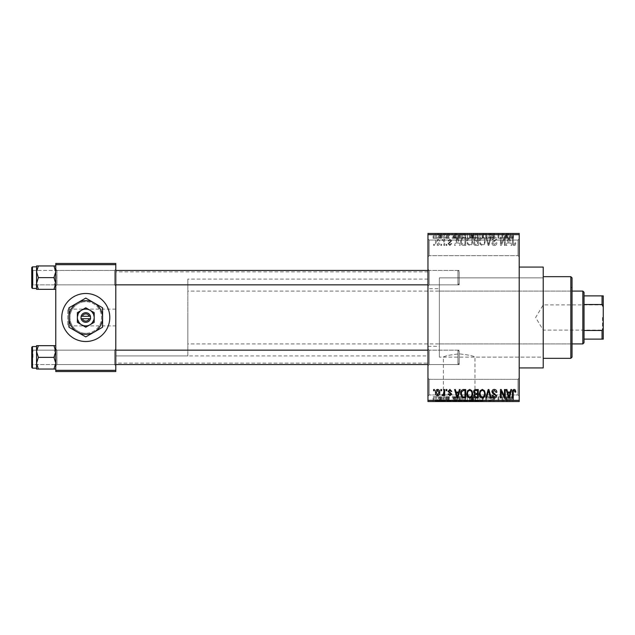 <?xml version="1.0" encoding="UTF-8"?>
<svg xmlns="http://www.w3.org/2000/svg" width="635" height="635" viewBox="0 0 635 635"><rect width="100%" height="100%" fill="white"/><g stroke="black" fill="none" stroke-linecap="round" stroke-linejoin="round"><path stroke-width="0.48" stroke-dasharray="3.17 2.38" d="M518.009 379.333L519.208 378.135L519.208 396.145L519.208 378.135L519.208 396.145L519.208 378.135L518.009 379.333L518.009 394.938L519.208 396.145L518.009 394.938L518.009 379.333L518.009 394.938L518.009 379.333L429.157 379.333L427.958 378.135L427.958 396.145L427.958 378.135L427.958 396.145L427.958 378.135L429.157 379.333L429.157 394.938L427.958 396.145L429.157 394.938L518.009 394.938L429.157 394.938L429.157 379.333L429.157 394.938L429.157 379.333L518.009 379.333M518.009 240.062L519.208 238.855L519.208 256.865L519.208 238.855L519.208 256.865L519.208 238.855L518.009 240.062L518.009 255.667L519.208 256.865L518.009 255.667L518.009 240.062L518.009 255.667L518.009 240.062L429.157 240.062L427.958 238.855L427.958 256.865L427.958 238.855L427.958 256.865L427.958 238.855L429.157 240.062L429.157 255.667L427.958 256.865L429.157 255.667L518.009 255.667L429.157 255.667L429.157 240.062L429.157 255.667L429.157 240.062L518.009 240.062M443.373 401.066L443.373 357.124C444.309 356.06 449.572 354.965 459.168 353.838C468.781 354.965 474.051 356.06 474.972 357.124C474.043 356.06 468.773 354.965 459.176 353.838C449.572 354.965 444.302 356.06 443.373 357.124L439.341 357.124L439.341 277.876L543.219 277.876L543.219 357.124L543.219 277.876L439.341 277.876L439.341 357.124L439.341 277.876L439.341 357.124L543.219 357.124L543.219 277.876L543.219 357.124L474.972 357.124L474.972 401.066L443.373 401.066L474.972 401.066M483.187 401.066L435.166 401.066L483.187 401.066L483.187 401.542L435.166 401.542L483.187 401.542M435.166 401.066L435.166 401.542M55.761 369.046L55.761 348.956L55.761 369.046L53.951 369.046L55.761 363.204L53.951 357.362L55.761 363.204L53.951 369.046L55.761 369.046L55.761 363.204L55.761 369.046L53.951 369.046L55.761 363.204L55.761 357.362L55.761 365.768L56.959 364.561L114.594 364.561L115.792 365.768L114.594 364.561L56.959 364.561L55.761 365.768L55.761 348.956L56.959 350.155L56.959 364.561L56.959 350.155L56.959 364.561L56.959 350.155L114.594 350.155L114.594 364.561L114.594 350.155L114.594 364.561L114.594 350.155L115.792 348.956L115.792 365.768L115.792 348.956L115.792 365.768L115.792 348.956L114.594 350.155L56.959 350.155L55.761 348.956L55.761 365.768L55.761 348.956L55.761 365.768L55.761 348.956L55.761 357.362L55.761 351.52L53.951 345.67L38.362 345.67L36.552 351.52L38.362 357.362L36.552 363.204L38.362 369.046L36.552 369.046L36.552 345.67L38.362 345.67L36.552 351.52L36.552 357.362L36.552 346.559L36.552 368.165L36.552 346.559L36.552 368.165L36.552 357.362L36.552 363.204L38.362 357.362L36.552 351.52L38.362 345.67L36.552 345.67L55.761 345.67L55.761 351.52L55.761 345.67L53.951 345.67L55.761 351.52L55.761 363.204L53.951 357.362L55.761 351.52L53.951 357.362L38.362 357.362L36.552 363.204L38.362 369.046L36.552 363.204L36.552 351.52L38.362 357.362L53.951 357.362L55.761 351.52L53.951 345.67L38.362 345.67M53.951 265.954L55.761 271.796L53.951 277.638L55.761 271.796L55.761 286.044L56.959 284.845L114.594 284.845L115.792 286.044L114.594 284.845L56.959 284.845L55.761 286.044L55.761 269.232L56.959 270.439L56.959 284.845L56.959 270.439L56.959 284.845L56.959 270.439L114.594 270.439L114.594 284.845L114.594 270.439L114.594 284.845L114.594 270.439L115.792 269.232L115.792 286.044L115.792 269.232L115.792 286.044L115.792 269.232L114.594 270.439L56.959 270.439L55.761 269.232L55.761 286.044L55.761 269.232L55.761 286.044L55.761 269.232L55.761 283.48L53.951 277.638L38.362 277.638L36.552 283.48L36.552 277.638L36.552 288.441L36.552 266.835L36.552 277.638L36.552 271.796L38.362 277.638L36.552 283.48L38.362 289.33L36.552 289.33L38.362 289.33L36.552 283.48L36.552 289.33L53.951 289.33L55.761 283.48L55.761 289.33L53.951 289.33L55.761 283.48L55.761 271.796L53.951 265.954L38.362 265.954L36.552 271.796L36.552 265.954L38.362 265.954L36.552 271.796L38.362 277.638L36.552 271.796L38.362 265.954L36.552 265.954L55.761 265.954L55.761 286.044L55.761 277.638L55.761 283.48L53.951 277.638L55.761 271.796L55.761 265.954L53.951 265.954L55.761 265.954L55.761 271.796L53.951 265.954L38.362 265.954M429.157 284.845L427.958 286.044L427.958 269.232L427.958 286.044L427.958 269.232L427.958 286.044L429.157 284.845L429.157 270.439L427.958 269.232L429.157 270.439L429.157 284.845L429.157 270.439L429.157 284.845L459.176 284.845L429.157 284.845M429.157 364.561L427.958 365.768L427.958 348.956L427.958 365.768L427.958 348.956L427.958 365.768L429.157 364.561L429.157 350.155L427.958 348.956L429.157 350.155L429.157 364.561L429.157 350.155L429.157 364.561L459.176 364.561L429.157 364.561M459.176 270.439L429.157 270.439L459.176 270.439L459.176 284.845L459.176 270.439M459.176 350.155L429.157 350.155L459.176 350.155L459.176 364.561L459.176 350.155M427.958 288.687L427.958 346.313L427.958 288.687L439.341 288.687L439.341 346.313L439.341 288.687M427.958 346.313L439.341 346.313M519.208 267.073L519.208 367.927L519.208 267.073M427.958 355.917L427.958 279.082L427.958 355.917L115.792 355.917L115.792 279.082L115.792 355.917L115.792 279.082L115.792 355.917L187.833 355.917L187.833 279.082L187.833 355.917M427.958 279.082L187.833 279.082M427.958 363.125L427.958 271.875L427.958 363.125L115.792 363.125L115.792 271.875L115.792 363.125M427.958 271.875L115.792 271.875M115.792 325.906L115.792 309.094L115.792 325.906L67.77 325.906L67.77 309.094L67.77 325.906M115.792 309.094L67.77 309.094M85.781 309.094C89.749 308.618 92.551 311.42 94.186 317.5C92.551 323.58 89.749 326.382 85.781 325.906C81.804 326.382 79.002 323.58 77.375 317.5C79.002 311.42 81.804 308.618 85.781 309.094A8.406 8.406 0 0 0 77.375 317.5A8.406 8.406 0 0 0 85.781 325.906A8.406 8.406 0 0 0 94.186 317.5A8.406 8.406 0 0 0 85.781 309.094M85.781 333.304A15.804 15.804 0 0 1 69.977 317.5A15.804 15.804 0 0 1 85.781 301.696A15.804 15.804 0 0 0 69.977 317.5A15.804 15.804 0 0 0 85.781 333.304A15.804 15.804 0 0 0 101.576 317.5A15.804 15.804 0 0 0 85.781 301.696A15.804 15.804 0 0 1 101.576 317.5A15.804 15.804 0 0 1 85.781 333.304M85.781 293.489A24.011 24.011 0 0 0 61.77 317.5A24.011 24.011 0 0 0 85.781 341.511A24.011 24.011 0 0 0 109.791 317.5A24.011 24.011 0 0 0 85.781 293.489M437.618 245.57C439.166 245.181 439.872 244.126 439.745 242.403C439.88 240.681 439.166 239.625 437.618 239.244C436.086 239.617 435.38 240.649 435.491 242.34C435.34 244.094 436.054 245.173 437.618 245.57C439.166 245.181 439.872 244.126 439.745 242.403C439.88 240.681 439.166 239.625 437.618 239.244C436.086 239.617 435.38 240.649 435.491 242.34C435.34 244.094 436.054 245.173 437.618 245.57M443.897 245.459L444.659 245.459L444.659 239.347L443.897 239.347L443.897 240.324L442.984 239.244L442.254 239.57L442.476 240.443L443.754 241.046L443.897 245.459L444.659 245.459L444.659 239.347L443.897 239.347L443.897 240.324L442.984 239.244L442.254 239.57L442.476 240.443L443.754 241.046L443.897 245.459M449.89 245.57L451.755 243.61L450.985 243.499L449.834 244.697L448.802 243.753L451.644 240.983L449.921 239.244L448.151 240.99L448.913 241.094L449.89 240.117L450.882 240.855L448.04 243.594L449.89 245.57L451.755 243.61L450.985 243.499L449.834 244.697L448.802 243.753L449.001 243.197L451.644 240.983L449.921 239.244L448.151 240.99L448.913 241.094L449.89 240.117L450.882 240.855L448.04 243.594L449.89 245.57M463.486 245.459L465.725 245.459L465.725 237.061L462.375 237.212L460.597 241.213C460.391 243.602 461.359 245.023 463.486 245.459L465.725 245.459L465.725 237.061L462.375 237.212L460.597 241.213C460.391 243.602 461.359 245.023 463.486 245.459M475.909 245.459L478.274 245.459L478.274 237.061L475.901 237.061C474.567 237.109 473.869 237.815 473.797 239.173L474.623 240.935L473.583 242.991C473.599 244.57 474.369 245.396 475.909 245.459L478.274 245.459L478.274 237.061L475.901 237.061C474.567 237.109 473.869 237.815 473.797 239.173L474.623 240.935L473.583 242.991C473.599 244.57 474.369 245.396 475.909 245.459M488.172 245.459L488.918 245.459L491.18 237.061L490.395 237.061L488.593 244.483L486.569 237.061L485.767 237.061L488.172 245.459L488.918 245.459L491.18 237.061L490.395 237.061L488.593 244.483L486.569 237.061L485.767 237.061L488.172 245.459M504.468 245.459L505.238 245.459L505.238 237.061L504.42 237.061L501.198 243.792L501.198 237.061L500.436 237.061L500.436 245.459L501.253 245.459L504.468 238.736L504.468 245.459L505.238 245.459L505.238 237.061L504.42 237.061L501.198 243.792L501.198 237.061L500.436 237.061L500.436 245.459L501.253 245.459L504.468 238.736L504.468 245.459M515.366 244.975L515.818 242.951L515.056 242.84L514.136 244.586L513.31 243.951L513.199 237.061L512.437 237.061L512.437 242.76C512.247 244.292 512.826 245.229 514.167 245.57L515.366 244.975L515.818 242.951L515.056 242.84L514.136 244.586L513.31 243.951L513.199 237.061L512.437 237.061L512.437 242.76C512.247 244.292 512.826 245.229 514.167 245.57L515.366 244.975M427.958 400.344L427.958 401.542L519.208 401.542L519.208 400.344L427.958 400.344L427.958 234.656L519.208 234.656L519.208 233.458L427.958 233.458L427.958 234.656M519.208 400.344L519.208 234.656M510.873 245.459L511.675 245.459L509.349 237.061L508.548 237.061L506.111 245.459L506.905 245.459L507.571 242.951L510.215 242.951L510.873 245.459L511.675 245.459L509.349 237.061L508.548 237.061L506.111 245.459L506.905 245.459L507.571 242.951L510.215 242.951L510.873 245.459M494.3 245.57C495.951 245.396 496.792 244.443 496.832 242.737L496.07 242.626L494.228 244.586L492.681 243.149L496.61 239.252C496.554 237.831 495.832 237.061 494.435 236.95C492.95 237.093 492.189 237.934 492.141 239.458L492.903 239.57L494.411 237.934L495.848 239.284L495.61 240.133L493.077 241.133L491.919 243.134C492.006 244.658 492.8 245.467 494.3 245.57C495.951 245.396 496.792 244.443 496.832 242.737L496.07 242.626L494.228 244.586L492.681 243.149L496.61 239.252C496.554 237.831 495.832 237.061 494.435 236.95C492.95 237.093 492.189 237.934 492.141 239.458L492.903 239.57L494.411 237.934L495.848 239.284L495.61 240.133L493.077 241.133L491.919 243.134C492.006 244.658 492.8 245.467 494.3 245.57M484.505 244.253L485.259 241.371C485.426 238.99 484.442 237.514 482.306 236.95C480.219 237.498 479.234 238.935 479.369 241.268L480.123 244.284L482.314 245.57L484.505 244.253L485.259 241.371C485.426 238.99 484.442 237.514 482.306 236.95C480.219 237.498 479.234 238.935 479.369 241.268L480.123 244.284L482.314 245.57L484.505 244.253M471.956 244.253L472.71 241.371C472.877 238.99 471.892 237.514 469.757 236.95C467.662 237.498 466.685 238.935 466.812 241.268L467.574 244.284L469.765 245.57L471.956 244.253L472.71 241.371C472.877 238.99 471.892 237.514 469.757 236.95C467.662 237.498 466.685 238.935 466.812 241.268L467.574 244.284L469.765 245.57L471.956 244.253M459.359 245.459L460.153 245.459L457.835 237.061L457.025 237.061L454.589 245.459L455.39 245.459L456.049 242.951L458.692 242.951L459.359 245.459L460.153 245.459L457.835 237.061L457.025 237.061L454.589 245.459L455.39 245.459L456.049 242.951L458.692 242.951L459.359 245.459M446.08 245.459L446.842 245.459L446.842 244.261L446.08 244.261L446.08 245.459L446.842 245.459L446.842 244.261L446.08 244.261L446.08 245.459M440.841 245.459L441.603 245.459L441.603 244.261L440.841 244.261L440.841 245.459L441.603 245.459L441.603 244.261L440.841 244.261L440.841 245.459M433.634 245.459L434.396 245.459L434.396 244.261L433.634 244.261L433.634 245.459L434.396 245.459L434.396 244.261L433.634 244.261L433.634 245.459M438.436 233.458L439.198 233.458L438.436 233.458L438.436 238.26L439.198 238.26L439.198 233.458L439.198 238.26L438.436 238.26L438.436 233.458M440.579 238.26L441.492 238.26L441.492 233.458L442.254 233.458L439.857 233.458L441.492 233.458L441.492 238.26L442.254 238.26L442.254 233.458L442.254 238.26L441.492 238.26L441.492 233.458L441.492 238.26L440.579 238.26L440.579 233.458M443.675 233.458L444.436 233.458L443.675 233.458L443.675 238.26L444.436 238.26L444.436 233.458L444.436 238.26L443.675 238.26L443.675 233.458M445.643 233.458L449.35 233.458L445.643 233.458L445.643 238.26L447.484 238.26L447.484 233.458L447.492 238.26L449.35 238.26L449.35 233.458M456.295 233.458L452.191 233.458L456.295 233.458L456.295 238.26L456.954 238.26L456.954 233.458M464.415 238.26L470.305 238.26L467.352 238.26L467.36 233.458L470.305 233.458L464.415 233.458L469.543 233.458L465.177 233.458L467.352 233.458L467.352 238.26L464.415 238.26L464.415 233.458M476.964 238.26L482.862 238.26L479.909 238.26L479.909 233.458L482.862 233.458L476.964 233.458L482.092 233.458L477.726 233.458L479.901 233.458L479.909 238.26L476.964 238.26L476.964 233.458M511.77 233.458L510.04 233.458L511.77 233.458L511.77 238.26L512.969 238.26L512.969 233.458M507.809 233.458L503.706 233.458L507.809 233.458L507.809 238.26L508.468 238.26L508.468 233.458M502.015 238.26L498.031 238.26L502.071 238.26L502.071 233.458L498.031 233.458L502.071 233.458L502.071 238.26L502.833 238.26L502.833 233.458L502.833 238.26L502.015 238.26L502.015 233.458M489.522 233.458L494.427 233.458L489.522 233.458L489.522 238.26L491.895 238.26L491.895 233.458M483.37 233.458L488.783 233.458L483.37 233.458L483.37 238.26L485.767 238.26L485.767 233.458M471.178 233.458L475.877 233.458L471.178 233.458L471.178 238.26L475.877 238.26L475.877 233.458L475.877 238.26L473.504 238.26L473.504 233.458L473.504 238.26L471.4 238.26L471.4 233.458M458.192 233.458L463.32 233.458L458.192 233.458L458.192 238.26L461.081 238.26L461.081 233.458M433.086 233.458L437.348 233.458L433.086 233.458L433.086 238.26L435.213 238.26L435.213 233.458L436.578 233.458L435.197 233.458L435.213 238.26L437.348 238.26L437.348 233.458M438.436 401.542L439.198 401.542L438.436 401.542L438.436 396.74L439.198 396.74L439.198 401.542L439.198 396.74L438.436 396.74L438.436 401.542M443.675 401.542L444.436 401.542L443.675 401.542L443.675 396.74L444.436 396.74L444.436 401.542L444.436 396.74L443.675 396.74L443.675 401.542M456.954 401.542L452.191 401.542L456.954 401.542L456.954 396.74L457.756 396.74L457.756 401.542M470.305 396.74L467.352 396.74L469.551 396.74L469.543 401.542L470.305 401.542L464.415 401.542L469.551 401.542L467.368 401.542L469.543 401.542L469.551 396.74L470.305 396.74L470.305 401.542M482.108 401.542L476.964 401.542L482.108 401.542L482.108 396.74L482.862 396.74L482.862 401.542M491.895 401.542L494.427 401.542L489.522 401.542L491.895 401.542L491.895 396.74L494.427 396.74L494.427 401.542M508.468 401.542L503.706 401.542L508.468 401.542L508.468 396.74L509.27 396.74L509.27 401.542M512.969 401.542L510.04 401.542L512.969 401.542L512.969 396.74L513.421 396.74L513.421 401.542M502.015 396.74L498.031 396.74L502.071 396.74L502.071 401.542L498.031 401.542L502.071 401.542L502.071 396.74L502.833 396.74L502.833 401.542L502.833 396.74L502.015 396.74L502.015 401.542M485.767 401.542L488.783 401.542L483.37 401.542L485.767 401.542L485.767 396.74L486.513 396.74L486.513 401.542M471.4 396.74L473.504 396.74L473.504 401.542L475.877 401.542L471.178 401.542L473.504 401.542L473.504 396.74L475.877 396.74L475.877 401.542L475.877 396.74L471.4 396.74L471.4 401.542M461.081 401.542L458.192 401.542L461.081 401.542L461.081 396.74L463.32 396.74L463.32 401.542L463.32 396.74L459.97 396.74L459.97 401.542M449.35 396.74L445.746 396.74L447.492 396.74L447.492 401.542L449.35 401.542L445.643 401.542L447.484 401.542L447.484 396.74L449.35 396.74L449.35 401.542M440.579 396.74L441.492 396.74L441.492 401.542L442.254 401.542L439.857 401.542L441.492 401.542L441.492 396.74L442.254 396.74L442.254 401.542L442.254 396.74L441.492 396.74L441.492 401.542L441.492 396.74L440.579 396.74L440.579 401.542M437.348 396.74L435.213 396.74L435.213 401.542L437.348 401.542L433.086 401.542L436.578 401.542L435.197 401.542L435.213 396.74L437.348 396.74L437.348 401.542M55.761 370.324L55.761 371.531L115.792 371.531L115.792 370.324L55.761 370.324L55.761 264.676L115.792 264.676L115.792 263.469L55.761 263.469L55.761 264.676M115.792 370.324L115.792 264.676M543.219 367.927L543.219 267.073M513.421 396.74L512.659 396.74L512.659 401.542M512.659 396.74L511.731 396.74L511.731 401.542M511.731 396.74L510.913 396.74L510.913 401.542M510.913 396.74L510.802 401.542L510.802 396.74L510.04 396.74L510.04 401.542L510.04 396.74L511.77 396.74L511.77 401.542M511.77 396.74L512.969 396.74M509.27 396.74L506.952 396.74L506.952 401.542M506.952 396.74L506.143 396.74L506.143 401.542M506.143 396.74L503.706 396.74L503.706 401.542M503.706 396.74L504.507 396.74L504.507 401.542M504.507 396.74L505.166 396.74L505.166 401.542M505.166 396.74L507.809 396.74L507.809 401.542M507.809 396.74L508.468 396.74M506.492 396.74L507.555 396.74L505.428 396.74L506.492 396.74L506.492 401.542L507.555 401.542L506.492 401.542M506.841 396.74L506.841 401.542M507.555 396.74L507.555 401.542M505.428 396.74L505.428 401.542M498.792 396.74L498.792 401.542L498.792 396.74M498.031 396.74L498.031 401.542L498.031 396.74M498.848 396.74L498.848 401.542M494.427 396.74L493.665 396.74L493.665 401.542M493.665 396.74L491.831 396.74L491.831 401.542M491.831 396.74L490.283 396.74L490.283 401.542M490.283 396.74L494.213 396.74L494.213 401.542M494.213 396.74L492.038 396.74L492.038 401.542M492.038 396.74L489.736 396.74L489.736 401.542M489.736 396.74L490.498 396.74L490.498 401.542M490.498 396.74L492.014 396.74L492.014 401.542L492.006 396.74L493.451 396.74L493.451 401.542M493.451 396.74L493.204 401.542M493.204 396.74L490.68 396.74L490.68 401.542M490.68 396.74L489.522 396.74L489.522 401.542M489.522 396.74L491.895 396.74M486.513 396.74L488.783 396.74L488.783 401.542M488.783 396.74L487.99 396.74L487.99 401.542M487.99 396.74L486.188 396.74L486.188 401.542M486.188 396.74L484.172 396.74L484.172 401.542M484.172 396.74L483.37 396.74L483.37 401.542M483.37 396.74L485.767 396.74M482.862 396.74L479.909 396.74L479.909 401.542L482.092 401.542L477.726 401.542L479.901 401.542L479.909 396.74L476.964 396.74L476.964 401.542M476.964 396.74L477.726 396.74L477.726 401.542L477.726 396.74L482.108 396.74M478.052 396.74L479.901 396.74L477.726 396.74L478.052 401.542M482.092 396.74L479.917 396.74L482.092 396.74L482.092 401.542M479.901 396.74L479.901 401.542L479.917 396.74M472.226 396.74L472.226 401.542M471.178 396.74L471.178 401.542M473.599 396.74L471.948 396.74L473.599 396.74L473.599 401.542L475.107 401.542L471.948 401.542L473.599 401.542M473.781 396.74L472.162 396.74L473.781 396.74L473.781 401.542M475.107 396.74L475.107 401.542L475.107 396.74M472.162 396.74L472.162 401.542M472.877 396.74L472.877 401.542M471.948 396.74L471.948 401.542M472.702 396.74L472.702 401.542M473.488 396.74L473.488 401.542M464.415 396.74L467.36 396.74L467.352 401.542L465.177 401.542L467.352 401.542L467.36 396.74L464.415 396.74L464.415 401.542M465.169 396.74L465.169 401.542L465.177 396.74L467.352 396.74L465.177 396.74M469.543 396.74L467.368 396.74L469.543 396.74M467.352 396.74L467.352 401.542L467.368 396.74M465.503 396.74L465.503 401.542M459.97 396.74L458.192 396.74L458.192 401.542M458.192 396.74L461.081 396.74M461.208 396.74L458.954 396.74L461.208 396.74L461.208 401.542L462.558 401.542L458.954 401.542L461.208 401.542M462.558 396.74L462.558 401.542L462.558 396.74M460.113 396.74L460.113 401.542M458.954 396.74L458.954 401.542M459.264 396.74L459.264 401.542M461.185 396.74L461.185 401.542L461.177 396.74M457.756 396.74L455.43 396.74L455.43 401.542M455.43 396.74L454.628 396.74L454.628 401.542M454.628 396.74L452.191 396.74L452.191 401.542M452.191 396.74L452.985 396.74L452.985 401.542M452.985 396.74L453.652 396.74L453.652 401.542M453.652 396.74L456.295 396.74L456.295 401.542M456.295 396.74L456.954 396.74M454.97 396.74L453.906 396.74L454.97 396.74L454.97 401.542L456.033 401.542L453.906 401.542L454.97 401.542M455.327 396.74L455.327 401.542M456.033 396.74L456.033 401.542M453.906 396.74L453.906 401.542M448.588 396.74L448.588 401.542M447.437 396.74L447.437 401.542M446.405 396.74L446.405 401.542M446.603 396.74L446.603 401.542M449.239 396.74L449.239 401.542M447.516 396.74L447.516 401.542M445.746 396.74L445.746 401.542M446.516 396.74L446.516 401.542M448.477 396.74L445.643 396.74L448.477 396.74L448.477 401.542M448.231 396.74L448.231 401.542M445.643 396.74L445.643 401.542M439.857 396.74L439.857 401.542M440.071 396.74L440.071 401.542M440.626 396.74L440.626 401.542M441.349 396.74L441.349 401.542M433.086 396.74L435.213 396.74L433.086 396.74L433.086 401.542M433.856 396.74L436.578 396.74L433.856 396.74L433.856 401.542M435.237 396.74L435.237 401.542M436.578 396.74L436.578 401.542M435.197 396.74L435.197 401.542M512.969 238.26L513.421 238.26L513.421 233.458M513.421 238.26L512.659 238.26L512.659 233.458M512.659 238.26L511.731 238.26L511.731 233.458M511.731 238.26L510.913 238.26L510.913 233.458M510.913 238.26L510.802 233.458L510.802 238.26L510.04 238.26L510.04 233.458L510.04 238.26L511.77 238.26M508.468 238.26L509.27 238.26L509.27 233.458M509.27 238.26L506.952 238.26L506.952 233.458M506.952 238.26L506.143 238.26L506.143 233.458M506.143 238.26L503.706 238.26L503.706 233.458M503.706 238.26L504.507 238.26L504.507 233.458M504.507 238.26L505.166 238.26L505.166 233.458M505.166 238.26L507.809 238.26M506.492 238.26L507.555 238.26L505.428 238.26L506.492 238.26L506.492 233.458L507.555 233.458L506.492 233.458M506.841 238.26L506.841 233.458M507.555 238.26L507.555 233.458M505.428 238.26L505.428 233.458M498.792 238.26L498.792 233.458L498.792 238.26M498.031 238.26L498.031 233.458L498.031 238.26M498.848 238.26L498.848 233.458M491.895 238.26L494.427 238.26L494.427 233.458M494.427 238.26L493.665 238.26L493.665 233.458M493.665 238.26L491.831 238.26L491.831 233.458M491.831 238.26L490.283 238.26L490.283 233.458M490.283 238.26L494.213 238.26L494.213 233.458M494.213 238.26L492.038 238.26L492.038 233.458M492.038 238.26L489.736 238.26L489.736 233.458M489.736 238.26L490.498 238.26L490.498 233.458M490.498 238.26L492.014 238.26L492.014 233.458L492.006 238.26L493.451 238.26L493.451 233.458M493.451 238.26L493.204 233.458M493.204 238.26L490.68 238.26L490.68 233.458M490.68 238.26L489.522 238.26M485.767 238.26L486.513 238.26L486.513 233.458M486.513 238.26L488.783 238.26L488.783 233.458M488.783 238.26L487.99 238.26L487.99 233.458M487.99 238.26L486.188 238.26L486.188 233.458M486.188 238.26L484.172 238.26L484.172 233.458M484.172 238.26L483.37 238.26M482.108 238.26L482.108 233.458M482.862 238.26L482.862 233.458M477.726 238.26L477.726 233.458L477.726 238.26L479.901 238.26L477.726 238.26M482.092 238.26L479.917 238.26L482.092 238.26L482.092 233.458M479.901 238.26L479.901 233.458L479.917 238.26M478.052 238.26L478.052 233.458M471.4 238.26L472.226 238.26L472.226 233.458M472.226 238.26L471.178 238.26M473.599 238.26L471.948 238.26L473.599 238.26L473.599 233.458L475.107 233.458L471.948 233.458L473.599 233.458M473.781 238.26L472.162 238.26L473.781 238.26L473.781 233.458M475.107 238.26L475.107 233.458L475.107 238.26M472.162 238.26L472.162 233.458M472.877 238.26L472.877 233.458M471.948 238.26L471.948 233.458M472.702 238.26L472.702 233.458M473.488 238.26L473.488 233.458M469.551 238.26L469.551 233.458L469.543 238.26L465.177 238.26L465.169 233.458L465.177 238.26L469.543 238.26M470.305 238.26L470.305 233.458M467.352 238.26L467.352 233.458L467.368 238.26M465.503 238.26L465.503 233.458M461.081 238.26L463.32 238.26L463.32 233.458L463.32 238.26L459.97 238.26L459.97 233.458M459.97 238.26L458.192 238.26M461.208 238.26L458.954 238.26L461.208 238.26L461.208 233.458L462.558 233.458L458.954 233.458L461.208 233.458M462.558 238.26L462.558 233.458L462.558 238.26M460.113 238.26L460.113 233.458M458.954 238.26L458.954 233.458M459.264 238.26L459.264 233.458M461.185 238.26L461.185 233.458L461.177 238.26M456.954 238.26L457.756 238.26L457.756 233.458M457.756 238.26L455.43 238.26L455.43 233.458M455.43 238.26L454.628 238.26L454.628 233.458M454.628 238.26L452.191 238.26L452.191 233.458M452.191 238.26L452.985 238.26L452.985 233.458M452.985 238.26L453.652 238.26L453.652 233.458M453.652 238.26L456.295 238.26M454.97 238.26L453.906 238.26L454.97 238.26L454.97 233.458L456.033 233.458L453.906 233.458L454.97 233.458M455.327 238.26L455.327 233.458M456.033 238.26L456.033 233.458M453.906 238.26L453.906 233.458M449.35 238.26L448.588 238.26L448.588 233.458M448.588 238.26L447.437 238.26L447.437 233.458M447.437 238.26L446.405 238.26L446.405 233.458M446.405 238.26L446.603 233.458M446.603 238.26L449.239 238.26L449.239 233.458M449.239 238.26L447.516 238.26L447.516 233.458M447.516 238.26L445.746 238.26L445.746 233.458M445.746 238.26L446.516 238.26L446.516 233.458M446.516 238.26L448.477 238.26L448.477 233.458M448.477 238.26L448.231 233.458M448.231 238.26L445.643 238.26M439.857 238.26L439.857 233.458M440.071 238.26L440.071 233.458M440.626 238.26L440.626 233.458M441.349 238.26L441.349 233.458M437.348 238.26L433.086 238.26M433.856 238.26L436.578 238.26L433.856 238.26L433.856 233.458M435.237 238.26L435.237 233.458M436.578 238.26L436.578 233.458M435.197 238.26L435.197 233.458M508.889 237.934L509.953 241.967L507.825 241.967L508.889 237.934L509.953 241.967L507.825 241.967L508.889 237.934M480.457 239.339L482.306 237.934C483.941 238.379 484.672 239.53 484.497 241.387C484.6 243.11 483.878 244.181 482.322 244.586C480.719 244.15 479.989 243.038 480.131 241.244L480.457 239.339L482.306 237.934C483.941 238.379 484.672 239.53 484.497 241.387C484.6 243.11 483.878 244.181 482.322 244.586C480.719 244.15 479.989 243.038 480.131 241.244L480.457 239.339M476.004 241.53L477.512 241.53L477.512 244.483L475.099 244.372L474.345 242.999L476.004 241.53L477.512 241.53L477.512 244.483L475.099 244.372L474.345 242.999L476.004 241.53M476.179 238.038L477.512 238.038L477.512 240.554L475.274 240.467L474.567 239.308L476.179 238.038L477.512 238.038L477.512 240.554L475.274 240.467L474.567 239.308L476.179 238.038M467.9 239.339L469.749 237.934C471.384 238.379 472.122 239.53 471.948 241.387C472.051 243.11 471.321 244.181 469.765 244.586C468.17 244.15 467.439 243.038 467.582 241.244L467.9 239.339L469.749 237.934C471.384 238.379 472.122 239.53 471.948 241.387C472.051 243.11 471.321 244.181 469.765 244.586C468.17 244.15 467.439 243.038 467.582 241.244L467.9 239.339M463.606 238.038L464.963 238.038L464.963 244.483L463.582 244.483L461.661 243.253L461.359 241.205L462.518 238.204L464.963 238.038L464.963 244.483L463.582 244.483L461.661 243.253L461.359 241.205L462.518 238.204L463.606 238.038M457.375 237.934L458.438 241.967L456.311 241.967L457.375 237.934L458.438 241.967L456.311 241.967L457.375 237.934M436.253 242.403L437.642 240.117L438.983 242.403L437.594 244.697L436.253 242.403L437.642 240.117L438.983 242.403L437.594 244.697L436.253 242.403M515.366 390.025L515.818 392.049L515.056 392.16L514.136 390.414L513.31 391.049L513.199 397.939L512.437 397.939L512.437 392.24C512.247 390.708 512.826 389.771 514.167 389.43L515.366 390.025M510.873 389.541L511.675 389.541L509.349 397.939L508.548 397.939L506.111 389.541L506.905 389.541L507.571 392.049L510.215 392.049L510.873 389.541M508.889 397.065L509.953 393.033L507.825 393.033L508.889 397.065M504.468 389.541L505.238 389.541L505.238 397.939L504.42 397.939L501.198 391.208L501.198 397.939L500.436 397.939L500.436 389.541L501.253 389.541L504.468 396.264L504.468 389.541M494.3 389.43C495.951 389.604 496.792 390.557 496.832 392.263L496.07 392.374L494.228 390.414L492.681 391.851L496.61 395.748C496.554 397.169 495.832 397.939 494.435 398.05C492.95 397.907 492.189 397.065 492.141 395.541L492.903 395.43L494.411 397.065L495.848 395.716L495.61 394.867L493.077 393.867L491.919 391.866C492.006 390.342 492.8 389.533 494.3 389.43M488.172 389.541L488.918 389.541L491.18 397.939L490.395 397.939L488.593 390.517L486.569 397.939L485.767 397.939L488.172 389.541M484.505 390.747L485.259 393.629C485.426 396.01 484.442 397.486 482.306 398.05C480.219 397.502 479.234 396.065 479.369 393.732L480.123 390.715L482.314 389.43L484.505 390.747M480.457 395.661L482.306 397.065C483.941 396.621 484.672 395.47 484.497 393.613C484.6 391.89 483.878 390.819 482.322 390.414C480.719 390.85 479.989 391.962 480.131 393.756L480.457 395.661M475.909 389.541L478.274 389.541L478.274 397.939L475.901 397.939C474.567 397.891 473.869 397.185 473.797 395.827L474.623 394.065L473.583 392.009C473.599 390.43 474.369 389.604 475.909 389.541M476.004 393.47L477.512 393.47L477.512 390.517L475.099 390.628L474.345 392.001L476.004 393.47M476.179 396.962L477.512 396.962L477.512 394.446L475.274 394.533L474.567 395.692L476.179 396.962M471.956 390.747L472.71 393.629C472.877 396.01 471.892 397.486 469.757 398.05C467.662 397.502 466.685 396.065 466.812 393.732L467.574 390.715L469.765 389.43L471.956 390.747M467.9 395.661L469.749 397.065C471.384 396.621 472.122 395.47 471.948 393.613C472.051 391.89 471.321 390.819 469.765 390.414C468.17 390.85 467.439 391.962 467.582 393.756L467.9 395.661M463.486 389.541L465.725 389.541L465.725 397.939L462.375 397.788L460.597 393.787C460.391 391.398 461.359 389.977 463.486 389.541M463.606 396.962L464.963 396.962L464.963 390.517L463.582 390.517L461.661 391.747L461.359 393.795L462.518 396.796L463.606 396.962M459.359 389.541L460.153 389.541L457.835 397.939L457.025 397.939L454.589 389.541L455.39 389.541L456.049 392.049L458.692 392.049L459.359 389.541M457.375 397.065L458.438 393.033L456.311 393.033L457.375 397.065M449.89 389.43L451.755 391.39L450.985 391.501L449.834 390.303L448.802 391.247L451.644 394.017L449.921 395.756L448.151 394.01L448.913 393.906L449.89 394.883L450.882 394.144L448.04 391.406L449.89 389.43M446.08 389.541L446.842 389.541L446.842 390.739L446.08 390.739L446.08 389.541M443.897 389.541L444.659 389.541L444.659 395.653L443.897 395.653L443.897 394.676L442.984 395.756L442.254 395.43L442.476 394.557L443.754 393.954L443.897 389.541M440.841 389.541L441.603 389.541L441.603 390.739L440.841 390.739L440.841 389.541M437.618 389.43C439.166 389.819 439.872 390.874 439.745 392.597C439.88 394.319 439.166 395.375 437.618 395.756C436.086 395.383 435.38 394.351 435.491 392.66C435.34 390.906 436.054 389.827 437.618 389.43M436.253 392.597L437.642 394.883L438.983 392.597L437.594 390.303L436.253 392.597M433.634 389.541L434.396 389.541L434.396 390.739L433.634 390.739L433.634 389.541M570.833 347.52L570.833 287.48L570.833 347.52L572.032 347.52L572.032 287.48L572.032 347.52M570.833 287.48L572.032 287.48M572.032 357.124L572.032 277.876M570.833 276.677L570.833 358.323M543.219 358.323L543.219 276.677L543.219 358.323M439.341 343.916L439.341 291.084L439.341 343.916L570.833 343.916L570.833 291.084L570.833 343.916M439.341 291.084L570.833 291.084M54.562 357.362L54.562 350.155L54.562 357.362M31.75 357.362L31.75 347.274L31.75 367.443L32.472 368.165L32.472 346.559L32.472 357.362L32.472 346.559L31.75 347.274L31.75 357.362M32.949 357.362L32.949 350.155L32.949 357.362M53.951 369.046L38.362 369.046M459.176 351.552L459.176 363.363L459.176 351.552M457.97 364.331L457.97 350.155L457.97 364.331M31.75 363.172L31.75 351.361L31.75 363.172M31.75 283.448L31.75 271.637L31.75 283.448M32.949 270.669L32.949 284.845L32.949 270.669M459.176 271.828L459.176 283.639L459.176 271.828M457.97 284.615L457.97 270.439L457.97 284.615M603.25 317.5L603.25 330.827L603.25 317.5M602.528 317.5L602.528 330.105L602.528 317.5M543.219 317.5L543.219 330.105L543.219 317.5M584.041 342.709L584.041 292.291M582.843 291.084L582.843 343.916M187.833 317.5L187.833 343.916L187.833 317.5M584.041 304.514L602.051 304.514L603.25 307.03L603.25 295.886L602.051 295.886L602.051 304.514M584.041 339.114L603.25 339.114L603.25 307.03M603.25 327.97L602.051 330.486L602.051 339.114M584.041 330.486L602.051 330.486M584.041 295.886L602.051 295.886M54.562 277.638L54.562 284.845L54.562 277.638M32.472 266.835L31.75 267.557L31.75 287.726L31.75 269.232L31.75 287.726L32.472 288.441L32.472 266.835L32.472 288.441L32.472 266.835L36.552 266.835L36.552 288.441L36.552 266.835M32.949 277.638L32.949 284.845L32.949 277.638M53.951 289.33L55.761 289.33L55.761 283.48L53.951 289.33L38.362 289.33L36.552 283.48L36.552 271.796L36.552 283.48L38.362 277.638L53.951 277.638L55.761 283.48L55.761 289.33L38.362 289.33M53.951 357.362L38.362 357.362M53.951 345.67L55.761 345.67L55.761 351.52L55.761 345.67M36.552 351.52L36.552 345.67L36.552 351.52M36.552 369.046L36.552 363.204L36.552 369.046M53.951 277.638L38.362 277.638M55.761 289.33L55.761 265.954M36.552 283.48L36.552 289.33L36.552 283.48M36.552 265.954L36.552 271.796L36.552 265.954M94.186 322.35L94.186 312.65L85.781 307.792M77.375 317.5L77.375 322.35L81.574 324.779M89.98 324.779L91.996 323.612M85.781 298.093L102.584 307.792L102.584 327.208L85.781 336.907L68.969 327.208L68.969 307.792L85.781 298.093M94.186 332.057A16.812 16.812 0 0 0 94.186 302.943A16.812 16.812 0 0 0 68.969 317.5A16.812 16.812 0 0 0 94.186 332.057M90.583 318.699L90.583 316.301L80.978 316.301L80.978 318.699L90.583 318.699M510.802 396.74L510.802 401.542M506.063 396.74L506.063 401.542M492.189 396.74L492.189 401.542M486.489 396.74L486.489 401.542M485.854 396.74L485.854 401.542M473.678 396.74L473.678 401.542M454.541 396.74L454.541 401.542M447.35 396.74L447.35 401.542L447.358 396.74M510.802 238.26L510.802 233.458M506.063 238.26L506.063 233.458M492.189 238.26L492.189 233.458M486.489 238.26L486.489 233.458M485.854 238.26L485.854 233.458M473.678 238.26L473.678 233.458M454.541 238.26L454.541 233.458M447.35 238.26L447.35 233.458L447.358 238.26M32.472 357.362L32.472 368.165L32.472 357.362M115.792 364.561L32.949 364.561L31.75 363.363L32.949 364.561L54.562 364.561L55.761 365.768L54.562 364.561L32.949 364.561L31.75 365.768L32.949 364.561L427.958 364.561M115.792 350.155L32.949 350.155L54.562 350.155L55.761 348.956L54.562 350.155L32.949 350.155L31.75 348.956L32.949 350.155L427.958 350.155M459.176 363.363L457.97 364.561L459.176 363.363M31.75 351.361L32.949 350.155L31.75 351.361M459.176 351.361L457.97 350.155L459.176 351.361M427.958 270.439L457.97 270.439L459.176 271.637L457.97 270.439L32.949 270.439L31.75 271.637L32.949 270.439L115.792 270.439M427.958 284.845L32.949 284.845L31.75 283.639L32.949 284.845L115.792 284.845M459.176 283.639L457.97 284.845L459.176 283.639M603.25 304.173L602.528 304.895L543.219 304.895L535.646 317.5L543.219 330.105L602.528 330.105L603.25 330.827M572.032 291.084L187.833 291.084M572.032 343.916L187.833 343.916M54.562 270.439L55.761 269.232L54.562 270.439L32.949 270.439L31.75 269.232L32.949 270.439L54.562 270.439M54.562 284.845L32.949 284.845L31.75 286.044L32.949 284.845L54.562 284.845L55.761 286.044L54.562 284.845M32.472 346.559L36.552 346.559M32.472 368.165L36.552 368.165M32.472 288.441L36.552 288.441"/><path stroke-width="0.95" d="M519.208 267.073L543.219 267.073L543.219 367.927L519.208 367.927M85.781 293.489A24.011 24.011 0 0 0 61.77 317.5A24.011 24.011 0 0 0 85.781 341.511A24.011 24.011 0 0 0 109.791 317.5A24.011 24.011 0 0 0 85.781 293.489M440.841 390.739L440.841 389.541L441.603 389.541L441.603 390.739L440.841 390.739M443.897 392.708L443.897 389.541L444.659 389.541L444.659 395.653L443.897 395.653L443.897 394.676L442.984 395.756L442.254 395.43L442.476 394.557L443.754 393.954L443.897 392.708M446.08 390.739L446.08 389.541L446.842 389.541L446.842 390.739L446.08 390.739M448.04 391.406L449.89 389.43L451.755 391.39L450.985 391.501L449.834 390.303L448.802 391.247L451.644 394.017L449.921 395.756L448.151 394.01L448.913 393.906L449.89 394.883L450.882 394.144L448.04 391.406M458.692 392.049L459.359 389.541L460.153 389.541L457.835 397.939L457.025 397.939L454.589 389.541L455.39 389.541L456.049 392.049L458.692 392.049M469.765 389.43L471.956 390.747L472.71 393.629C472.877 396.01 471.892 397.486 469.757 398.05C467.662 397.502 466.685 396.065 466.812 393.732L467.574 390.715L469.765 389.43M482.314 389.43L484.505 390.747L485.259 393.629C485.426 396.01 484.442 397.486 482.306 398.05C480.219 397.502 479.234 396.065 479.369 393.732L480.123 390.715L482.314 389.43M514.167 389.43L515.366 390.025L515.818 392.049L515.056 392.16L514.136 390.414L513.31 391.049L513.199 397.939L512.437 397.939L512.437 392.24C512.247 390.708 512.826 389.771 514.167 389.43M427.958 400.344L519.208 400.344L519.208 401.542L427.958 401.542L427.958 233.458L519.208 233.458L519.208 234.656L427.958 234.656M519.208 400.344L519.208 234.656M510.215 392.049L510.873 389.541L511.675 389.541L509.349 397.939L508.548 397.939L506.111 389.541L506.905 389.541L507.571 392.049L510.215 392.049M504.468 396.264L504.468 389.541L505.238 389.541L505.238 397.939L504.42 397.939L501.198 391.208L501.198 397.939L500.436 397.939L500.436 389.541L501.253 389.541L504.468 396.264M491.919 391.866C492.006 390.342 492.8 389.533 494.3 389.43C495.951 389.604 496.792 390.557 496.832 392.263L496.07 392.374L494.228 390.414L492.681 391.851L496.61 395.748C496.554 397.169 495.832 397.939 494.435 398.05C492.95 397.907 492.189 397.065 492.141 395.541L492.903 395.43L494.411 397.065L495.848 395.716L495.61 394.867L493.077 393.867L491.919 391.866M485.767 397.939L488.172 389.541L488.918 389.541L491.18 397.939L490.395 397.939L488.593 390.517L486.569 397.939L485.767 397.939M473.583 392.009C473.599 390.43 474.369 389.604 475.909 389.541L478.274 389.541L478.274 397.939L475.901 397.939C474.567 397.891 473.869 397.185 473.797 395.827L474.623 394.065L473.583 392.009M460.597 393.787C460.391 391.398 461.359 389.977 463.486 389.541L465.725 389.541L465.725 397.939L462.375 397.788L460.597 393.787M435.491 392.66C435.34 390.906 436.054 389.827 437.618 389.43C439.166 389.819 439.872 390.874 439.745 392.597C439.88 394.319 439.166 395.375 437.618 395.756C436.086 395.383 435.38 394.351 435.491 392.66M433.634 390.739L433.634 389.541L434.396 389.541L434.396 390.739L433.634 390.739M55.761 263.469L115.792 263.469L115.792 264.676L55.761 264.676L55.761 263.469M115.792 370.324L115.792 371.531L55.761 371.531L55.761 370.324L115.792 370.324L115.792 264.676M55.761 370.324L55.761 264.676M509.246 395.478L509.953 393.033L507.825 393.033L508.889 397.065L509.246 395.478M482.306 397.065C483.941 396.621 484.672 395.47 484.497 393.613C484.6 391.89 483.878 390.819 482.322 390.414C480.719 390.85 479.989 391.962 480.131 393.756L480.457 395.661L482.306 397.065M477.512 396.962L477.512 394.446L475.274 394.533L474.567 395.692L476.179 396.962L477.512 396.962M477.512 393.47L477.512 390.517L475.099 390.628L474.345 392.001L476.004 393.47L477.512 393.47M469.749 397.065C471.384 396.621 472.122 395.47 471.948 393.613C472.051 391.89 471.321 390.819 469.765 390.414C468.17 390.85 467.439 391.962 467.582 393.756L467.9 395.661L469.749 397.065M464.963 396.962L464.963 390.517L463.582 390.517L461.661 391.747L461.359 393.795L462.518 396.796L464.963 396.962M457.724 395.478L458.438 393.033L456.311 393.033L457.375 397.065L457.724 395.478M437.642 394.883L438.983 392.597L437.594 390.303L436.253 392.597L437.642 394.883M570.833 358.323L570.833 276.677L572.032 277.876L572.032 357.124L570.833 358.323L543.219 358.323M570.833 276.677L543.219 276.677M36.552 351.52L36.552 363.204L38.362 357.362L36.552 351.52L38.362 345.67L36.552 345.67L36.552 351.52M32.472 368.165L31.75 367.443L31.75 347.274L32.472 346.559L32.472 368.165L36.552 368.165M55.761 345.67L53.951 345.67L55.761 351.52L53.951 357.362L38.362 357.362M53.951 345.67L38.362 345.67M53.951 357.362L55.761 363.204L53.951 369.046L38.362 369.046L36.552 363.204L36.552 369.046L38.362 369.046M53.951 369.046L55.761 369.046M582.843 291.084L584.041 292.291L584.041 342.709L582.843 343.916L582.843 291.084L572.032 291.084M584.041 295.886L603.25 295.886L603.25 339.114L602.051 339.114L602.051 330.486L603.25 327.97M584.041 330.486L602.051 330.486M603.25 307.03L602.051 304.514L602.051 295.886M584.041 304.514L602.051 304.514M584.041 339.114L602.051 339.114M55.761 265.954L53.951 265.954L55.761 271.796L53.951 277.638L55.761 283.48L53.951 289.33L38.362 289.33L36.552 283.48L38.362 277.638L36.552 271.796L38.362 265.954L36.552 265.954L36.552 289.33L38.362 289.33M31.75 287.726L31.75 267.557L32.472 266.835L32.472 288.441L31.75 287.726M53.951 265.954L38.362 265.954M53.951 277.638L38.362 277.638M53.951 289.33L55.761 289.33M82.383 318.699L90.583 318.699L90.432 316.301A4.802 4.802 0 0 0 81.129 316.301L80.978 318.699L82.383 318.699A3.604 3.604 0 0 0 89.178 318.699M81.129 318.699A4.802 4.802 0 0 0 90.432 318.699M94.186 312.65L85.781 307.792L77.375 312.65L77.375 322.35L85.781 327.208L94.186 322.35L94.186 312.65M85.781 307.792L77.375 312.65L77.375 317.5A8.406 8.406 0 0 0 81.574 324.779L85.781 327.208L89.98 324.779A8.406 8.406 0 0 0 89.98 310.221A8.406 8.406 0 0 0 77.375 317.5M91.996 323.612L94.186 322.35M94.186 332.057A16.812 16.812 0 0 0 94.186 302.943A16.812 16.812 0 0 0 68.969 317.5A16.812 16.812 0 0 0 94.186 332.057L102.584 327.208L102.584 307.792L85.781 298.093L68.969 307.792L68.969 327.208L85.781 336.907L94.186 332.057M81.574 324.779A8.406 8.406 0 0 0 89.98 324.779M90.432 316.301L81.129 316.301M89.178 316.301A3.604 3.604 0 0 0 82.383 316.301M32.472 346.559L36.552 346.559M427.958 364.561L115.792 364.561M427.958 350.155L115.792 350.155M115.792 270.439L427.958 270.439M115.792 284.845L427.958 284.845M582.843 343.916L572.032 343.916M32.472 288.441L36.552 288.441M32.472 266.835L36.552 266.835"/></g></svg>
